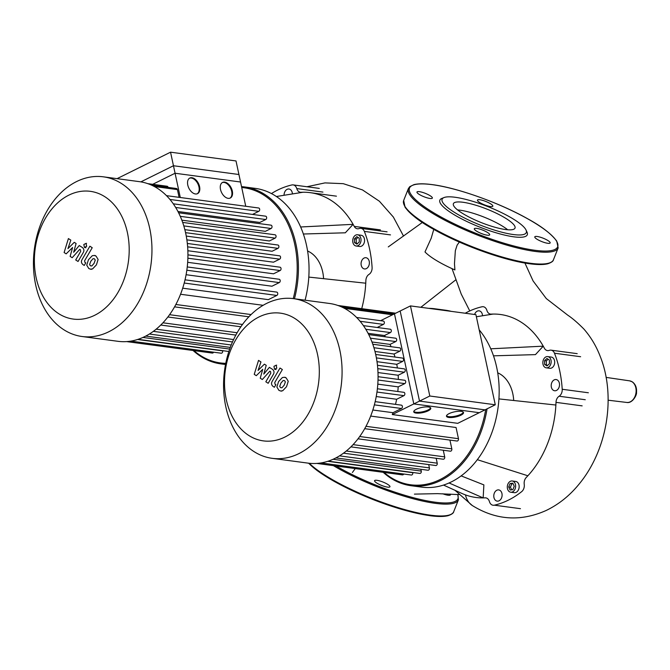 <?xml version="1.0" encoding="UTF-8"?>
<svg xmlns="http://www.w3.org/2000/svg" width="670" height="670" viewBox="0 0 670 670"><rect width="100%" height="100%" fill="white"/><g stroke="black" fill="none" stroke-linecap="round" stroke-linejoin="round"><path stroke-width="1" d="M285.37 381.892L284.583 380.644L283.184 380.485L280.923 383.081L279.733 386.389L280.504 387.62L281.919 387.796L284.197 385.175L285.37 381.892M280.504 387.62L281.919 387.796M284.583 380.644L283.184 380.485M282.388 377.545L278.569 381.573L276.861 386.992L278.904 390.35L280.646 391.012L282.715 390.736L286.551 386.691L288.242 381.289L286.182 377.922L284.457 377.269L282.388 377.545M280.001 368.031L272.322 381.163C271.09 383.148 271.325 384.898 273.042 386.397L274.382 387.26L275.881 384.689L274.976 384.111L274.784 382.486L282.355 369.538L280.001 368.031M274.566 369.245L276.794 368.148L276.166 365.217L273.938 366.314L274.566 369.245L276.065 369.572M276.166 365.217L276.66 365.158M256.3 375.669L262.732 369.312L260.245 378.198L262.305 379.522L269.859 371.172L270.588 371.641L270.781 373.274L265.822 381.783L268.176 383.29L273.251 374.58C274.482 372.587 274.231 370.837 272.514 369.346L269.39 367.353L263.779 374.078L266.233 365.334L264.39 364.153L258.076 370.435L260.957 361.951L258.528 360.393L254.24 374.354L256.3 375.669M170.548 152.182L236.016 160.951L240.538 182.014L175.071 173.245L170.548 152.182L117.057 178.655M152.718 184.309L175.071 173.245M429.805 396.012L495.272 404.781L479.276 412.695L413.809 403.926L429.805 396.012L410.459 305.905L394.463 313.82L413.809 403.926M410.459 305.905L475.926 314.666L495.272 404.781M352.378 472.518L355.251 468.573M455.625 279.976L420.835 307.296M459.319 242.046L457.107 245.178L455.349 250.647L454.469 263.712L454.913 269.926A46.197 10.184 -158.4 0 1 424.989 251.937L431.22 238.193L433.775 229.383M497.726 372.83A34.832 25.435 97.6 0 1 500.657 374.388A34.832 25.435 97.6 0 1 513.706 400.493M479.176 329.833A89.261 65.166 97.6 0 1 491.906 432.56A89.261 65.166 97.6 0 1 421.665 487.132L411.045 485.708A89.261 65.166 -82.4 0 0 487.056 408.842M440.634 309.942A89.261 65.166 -82.4 0 0 434.738 308.769L445.357 310.193A89.261 65.166 97.6 0 1 451.253 311.366M434.738 308.769A89.261 65.166 -82.4 0 0 428.75 308.351M383.207 472.317A89.261 65.166 -82.4 0 0 390.845 478.187A89.261 65.166 -82.4 0 0 411.045 485.708M485.7 409.512A88.39 64.529 97.6 0 1 390.568 477.316A88.39 64.529 97.6 0 1 384.044 472.425M509.426 491.73A5.662 4.129 97.6 0 1 507.542 485.139A5.662 4.129 97.6 0 1 512.215 480.985A5.662 4.129 97.6 0 1 513.496 481.462A5.662 4.129 97.6 0 1 515.381 488.053A5.662 4.129 97.6 0 1 510.707 492.207A5.662 4.129 97.6 0 1 509.426 491.73M512.215 480.985L515.749 481.462A5.662 4.129 97.6 0 1 517.031 481.939A5.662 4.129 97.6 0 1 518.923 488.531A5.662 4.129 97.6 0 1 514.25 492.685L510.707 492.207M550.631 364.539A5.662 4.129 97.6 0 1 546.243 367.822A5.662 4.129 97.6 0 1 543.362 359.882A5.662 4.129 97.6 0 1 547.742 356.599A5.662 4.129 97.6 0 1 550.631 364.539M547.742 356.599L551.284 357.077A5.662 4.129 97.6 0 1 554.165 365.016A5.662 4.129 97.6 0 1 549.777 368.299L546.243 367.822M474.594 314.49A5.662 4.129 97.6 0 1 474.729 314.113A5.662 4.129 97.6 0 1 479.117 310.838A5.662 4.129 97.6 0 1 482.526 315.763M553.319 390.283A5.662 4.129 97.6 0 1 551.435 383.692A5.662 4.129 97.6 0 1 556.108 379.538A5.662 4.129 97.6 0 1 557.39 380.016A5.662 4.129 97.6 0 1 559.274 386.607A5.662 4.129 97.6 0 1 554.601 390.761A5.662 4.129 97.6 0 1 553.319 390.283M494.309 493.187A5.662 4.129 97.6 0 1 498.689 489.904A5.662 4.129 97.6 0 1 501.579 497.844A5.662 4.129 97.6 0 1 497.19 501.127A5.662 4.129 97.6 0 1 494.309 493.187M544.61 364.396L544.568 360.661L546.955 358.475L549.375 360.024L549.417 363.76L547.03 365.946L544.61 364.396L547.608 365.418M548.152 359.237L546.343 360.896L546.377 364.631M544.568 360.661L546.343 360.896M510.046 483.547L512.818 483.179L514.233 486.227L512.885 489.653L510.105 490.013L508.689 486.964L510.046 483.547L511.813 483.782L510.456 487.199L511.671 489.812M508.689 486.964L510.456 487.199M513.019 483.623L511.813 483.782M449.042 482.961L483.162 497.902A92.309 67.394 97.6 0 1 475.901 497.467A92.309 67.394 97.6 0 1 461.781 493.388L443.506 485.072M461.136 475.884L483.874 484.887L483.162 497.902A92.309 67.394 97.6 0 0 485.122 497.835A6.532 4.765 -82.4 0 1 485.775 497.86A6.532 4.765 -82.4 0 1 489.41 501.545A6.532 4.765 97.6 0 0 493.045 505.239A6.532 4.765 97.6 0 0 494.309 505.18A101.011 73.75 -82.4 0 0 521.687 491.629A6.532 4.765 97.6 0 0 524.233 484.318A6.532 4.765 -82.4 0 1 526.26 477.476A92.309 67.394 97.6 0 0 527.868 475.775L477.316 459.679M498.932 398.91L555.882 405.023A92.309 67.394 97.6 0 1 527.868 475.775M490.767 348.802L543.244 346.164L535.447 354.623L493.505 355.829M476.37 316.751L493.137 314.062A92.309 67.394 97.6 0 1 500.406 314.49A92.309 67.394 97.6 0 1 543.244 346.164A92.309 67.394 97.6 0 1 544.367 348.207A6.532 4.765 -82.4 0 0 547.474 350.586A6.532 4.765 -82.4 0 0 549.266 350.377A6.532 4.765 97.6 0 1 551.05 350.159A6.532 4.765 97.6 0 1 554.475 353.216L580.63 356.725M588.369 392.771L562.214 389.27A6.532 4.765 97.6 0 1 559.115 396.23A6.532 4.765 -82.4 0 0 556 402.36A92.309 67.394 97.6 0 1 555.882 405.023M562.214 389.27A101.011 73.75 -82.4 0 0 554.475 353.216M465.215 313.233A101.011 73.75 -82.4 0 1 481.998 306.776A6.532 4.765 97.6 0 1 483.263 306.718A6.532 4.765 97.6 0 1 486.897 310.411A6.532 4.765 -82.4 0 0 490.524 314.096A6.532 4.765 -82.4 0 0 491.177 314.121A92.309 67.394 97.6 0 1 493.137 314.062M442.711 493.765A8.275 1.826 21.6 0 0 448.046 495.222A8.275 1.826 21.6 0 0 450.424 494.862A8.275 1.826 21.6 0 0 450.173 494.083M376.657 482.969A8.275 1.826 21.6 0 0 384.806 486.512A8.275 1.826 21.6 0 0 389.948 486.763A8.275 1.826 21.6 0 0 387.863 484.469A8.275 1.826 21.6 0 0 379.714 480.926A8.275 1.826 21.6 0 0 374.572 480.675A8.275 1.826 21.6 0 0 376.657 482.969M506.637 218.897A33.132 7.303 -158.4 0 1 515.004 228.093A33.132 7.303 -158.4 0 1 494.393 227.097A33.132 7.303 -158.4 0 1 461.756 212.892A33.132 7.303 -158.4 0 1 453.389 203.697A33.132 7.303 -158.4 0 1 474.008 204.693A33.132 7.303 -158.4 0 1 506.637 218.897M457.568 209.919A33.132 7.303 -158.4 0 1 503.513 226.795A33.132 7.303 -158.4 0 1 507.701 229.768M526.042 230.036L527.022 232.155A47.026 10.368 -158.4 0 1 502.659 234.609A47.026 10.368 -158.4 0 1 451.722 213.211A47.026 10.368 -158.4 0 1 441.84 198.437L444.017 197.558A45.284 9.983 -158.4 0 1 514.861 220.003A45.284 9.983 -158.4 0 1 526.042 230.036A45.284 9.983 -158.4 0 1 502.575 232.398A45.284 9.983 -158.4 0 1 453.531 211.787A45.284 9.983 -158.4 0 1 444.017 197.558M547.784 243.294A8.275 1.826 -158.4 0 1 539.115 240.396A8.275 1.826 -158.4 0 1 534.786 236.845A8.275 1.826 -158.4 0 1 537.164 236.485A8.275 1.826 -158.4 0 1 545.832 239.383A8.275 1.826 -158.4 0 1 550.162 242.934A8.275 1.826 -158.4 0 1 547.784 243.294M476.404 231.041A8.275 1.826 -158.4 0 1 474.31 228.746A8.275 1.826 -158.4 0 1 479.46 228.998A8.275 1.826 -158.4 0 1 487.609 232.54A8.275 1.826 -158.4 0 1 489.695 234.835A8.275 1.826 -158.4 0 1 484.552 234.592A8.275 1.826 -158.4 0 1 476.404 231.041M419.361 191.654A8.275 1.826 -158.4 0 1 428.021 194.551A8.275 1.826 -158.4 0 1 432.359 198.102A8.275 1.826 -158.4 0 1 429.981 198.462A8.275 1.826 -158.4 0 1 421.313 195.565A8.275 1.826 -158.4 0 1 416.975 192.014A8.275 1.826 -158.4 0 1 419.361 191.654M490.742 203.906A8.275 1.826 -158.4 0 1 492.835 206.201A8.275 1.826 -158.4 0 1 487.685 205.95A8.275 1.826 -158.4 0 1 479.536 202.407A8.275 1.826 -158.4 0 1 477.45 200.112A8.275 1.826 -158.4 0 1 482.593 200.355A8.275 1.826 -158.4 0 1 490.742 203.906M307.597 251.007A34.832 25.435 97.6 0 1 310.537 252.565A34.832 25.435 97.6 0 1 323.585 278.67M294.457 298.778A89.261 65.166 -82.4 0 0 264.817 194.468A89.261 65.166 -82.4 0 0 244.617 186.947L255.228 188.37A89.261 65.166 97.6 0 1 275.437 195.891A89.261 65.166 97.6 0 1 305.076 300.194M244.617 186.947A89.261 65.166 -82.4 0 0 241.535 186.637M193.077 350.494A89.261 65.166 -82.4 0 0 200.715 356.365A89.261 65.166 -82.4 0 0 220.924 363.885A89.261 65.166 -82.4 0 0 225.581 364.279M225.765 363.349A88.39 64.529 97.6 0 1 200.439 355.502A88.39 64.529 97.6 0 1 193.915 350.603M241.719 187.491A88.39 64.529 97.6 0 1 263.913 195.179A88.39 64.529 97.6 0 1 293.234 298.611M360.502 242.716A5.662 4.129 97.6 0 1 356.113 245.999A5.662 4.129 97.6 0 1 353.232 238.059A5.662 4.129 97.6 0 1 357.621 234.776A5.662 4.129 97.6 0 1 360.502 242.716M357.621 234.776L361.155 235.254A5.662 4.129 97.6 0 1 364.045 243.193A5.662 4.129 97.6 0 1 359.656 246.476L356.113 245.999M284.072 195.272A5.662 4.129 97.6 0 1 284.599 192.29A5.662 4.129 97.6 0 1 288.988 189.015A5.662 4.129 97.6 0 1 292.396 193.94M363.199 268.461A5.662 4.129 97.6 0 1 361.314 261.87A5.662 4.129 97.6 0 1 365.979 257.716A5.662 4.129 97.6 0 1 367.26 258.193A5.662 4.129 97.6 0 1 369.145 264.784A5.662 4.129 97.6 0 1 364.48 268.938A5.662 4.129 97.6 0 1 363.199 268.461M354.48 242.573L354.447 238.838L356.825 236.652L359.254 238.202L359.288 241.945L356.909 244.131L354.48 242.573L357.478 243.604M358.023 237.415L356.214 239.073L356.256 242.816M354.447 238.838L356.214 239.073M308.803 277.087L365.753 283.201A92.309 67.394 97.6 0 1 361.733 308.661M300.646 226.979L353.115 224.341L345.318 232.8L303.376 234.006M276.375 196.511L303.016 192.24A92.309 67.394 97.6 0 1 310.277 192.667A92.309 67.394 97.6 0 1 353.115 224.341A92.309 67.394 97.6 0 1 354.237 226.385A6.532 4.765 -82.4 0 0 357.353 228.772A6.532 4.765 -82.4 0 0 359.137 228.554A6.532 4.765 97.6 0 1 360.929 228.336A6.532 4.765 97.6 0 1 364.346 231.393L390.501 234.902M364.346 231.393A101.011 73.75 -82.4 0 1 372.093 267.447A6.532 4.765 97.6 0 1 368.986 274.407A6.532 4.765 -82.4 0 0 365.87 280.546A92.309 67.394 97.6 0 1 365.753 283.201M271.434 193.571A101.011 73.75 -82.4 0 1 291.869 184.954A6.532 4.765 97.6 0 1 293.133 184.895A6.532 4.765 97.6 0 1 296.768 188.588A6.532 4.765 -82.4 0 0 300.403 192.273A6.532 4.765 -82.4 0 0 301.056 192.307A92.309 67.394 97.6 0 1 303.016 192.24M272.129 458.322L308.108 463.137A80.551 58.809 -82.4 0 0 375.828 355.083A80.551 58.809 -82.4 0 0 329.489 303.468L293.51 298.644A80.551 58.809 -82.4 0 0 225.798 406.707A80.551 58.809 -82.4 0 0 272.129 458.322A80.551 58.809 -82.4 0 0 339.849 350.268A80.551 58.809 -82.4 0 0 293.51 298.644M226.292 399.596A64.437 47.051 97.6 0 1 259.014 316.952A64.437 47.051 97.6 0 1 317.53 354.447A64.437 47.051 97.6 0 1 284.809 437.1A64.437 47.051 97.6 0 1 226.292 399.596M392.302 414.571L419.512 401.104L484.98 409.873L457.769 423.331L392.302 414.571A69.663 50.861 -82.4 0 0 392.989 412.703L401.481 408.499A1.742 1.273 -82.4 0 0 402.41 406.648A1.742 1.273 -82.4 0 0 401.364 405.149L375.15 401.64M372.83 410.007L392.989 412.703M364.689 428.674L456.999 441.028A1.742 1.273 -82.4 0 0 458.464 438.691L456.061 427.51L370.669 416.078M413.784 411.43A8.71 2.621 167.9 0 0 415.936 412.268A8.71 2.621 167.9 0 0 424.897 411.204A8.71 2.621 167.9 0 0 430.592 407.821M428.44 406.975A8.71 2.621 -12.1 0 1 430.785 408.197A8.71 2.621 -12.1 0 1 425.701 411.816A8.71 2.621 -12.1 0 1 416.112 413.08A8.71 2.621 -12.1 0 1 413.759 411.857A8.71 2.621 -12.1 0 1 418.842 408.239A8.71 2.621 -12.1 0 1 428.44 406.975M446.513 415.81A8.71 2.621 167.9 0 0 448.666 416.648A8.71 2.621 167.9 0 0 457.635 415.584A8.71 2.621 167.9 0 0 463.322 412.201M461.169 411.363A8.71 2.621 -12.1 0 1 463.523 412.586A8.71 2.621 -12.1 0 1 458.439 416.196A8.71 2.621 -12.1 0 1 448.841 417.46A8.71 2.621 -12.1 0 1 446.488 416.238A8.71 2.621 -12.1 0 1 451.572 412.628A8.71 2.621 -12.1 0 1 461.169 411.363M380.585 320.687L400.166 310.997L419.512 401.104M377.202 327.479L383.424 324.397A1.742 1.273 -82.4 0 0 384.354 322.546A1.742 1.273 -82.4 0 0 383.307 321.047L356.624 317.479M385.434 336.842A69.663 50.861 -82.4 0 0 384.463 335.519L390.392 332.58A1.742 1.273 -82.4 0 0 391.322 330.729A1.742 1.273 -82.4 0 0 390.275 329.23L363.416 325.637M391.129 346.692A69.663 50.861 -82.4 0 0 390.007 344.397L395.761 341.558A1.742 1.273 -82.4 0 0 396.69 339.707A1.742 1.273 -82.4 0 0 395.643 338.208L368.743 334.606M395.007 357.06A69.663 50.861 -82.4 0 0 394.052 354.028L399.797 351.189A1.742 1.273 -82.4 0 0 400.727 349.338A1.742 1.273 -82.4 0 0 399.68 347.839L372.796 344.238M397.385 367.947A69.663 50.861 -82.4 0 0 396.757 364.321L402.637 361.415A1.742 1.273 -82.4 0 0 403.566 359.564A1.742 1.273 -82.4 0 0 402.519 358.065L375.694 354.472M398.34 379.413A69.663 50.861 -82.4 0 0 398.164 375.25L404.312 372.21A1.742 1.273 -82.4 0 0 405.241 370.359A1.742 1.273 -82.4 0 0 404.194 368.86L377.461 365.284M397.804 391.498A69.663 50.861 -82.4 0 0 398.198 386.866L404.789 383.609A1.742 1.273 -82.4 0 0 405.719 381.758A1.742 1.273 -82.4 0 0 404.672 380.259L378.064 376.691M395.501 404.362A69.663 50.861 -82.4 0 0 396.632 399.27L403.935 395.66A1.742 1.273 -82.4 0 0 404.864 393.809A1.742 1.273 -82.4 0 0 403.817 392.31L377.378 388.767M377.796 384.136L398.198 386.866M377.989 372.553L398.164 375.25M377.001 361.674L396.757 364.321M374.974 351.474L394.052 354.028M371.976 341.985L390.007 344.397M368.081 333.325L384.463 335.519M376.222 396.54L396.632 399.27M403.734 474.017A1.742 1.273 97.6 0 1 402.444 474.888L316.784 463.422M412.728 472.476L412.77 472.693A1.742 1.273 97.6 0 1 411.305 475.03L320.972 462.937M420.869 469.293L421.262 471.085A1.742 1.273 97.6 0 1 419.797 473.422L328.191 461.161M335.871 457.911L427.946 470.24A1.742 1.273 -82.4 0 0 429.403 467.903L428.691 464.578M343.484 453.171L435.76 465.524A1.742 1.273 -82.4 0 0 437.225 463.188L436.17 458.28M350.887 446.865L443.239 459.226A1.742 1.273 -82.4 0 0 444.704 456.89L443.28 450.24M357.989 438.817L450.349 451.186A1.742 1.273 -82.4 0 0 451.815 448.85L449.93 440.081M95.249 260.069L94.453 258.829L93.055 258.662L90.793 261.258L89.604 264.566L90.375 265.797L91.798 265.973L94.068 263.36L95.249 260.069M90.375 265.797L91.798 265.973M94.453 258.829L93.055 258.662M92.267 255.722L88.44 259.751L86.74 265.169L88.783 268.528L90.525 269.189L92.586 268.913L96.421 264.868L98.113 259.466L96.053 256.099L94.328 255.446L92.267 255.722M89.88 246.208L82.201 259.34C80.961 261.325 81.204 263.076 82.913 264.575L84.252 265.437L85.76 262.875L84.847 262.288L84.663 260.663L92.234 247.716L89.88 246.208M84.445 247.423L86.673 246.326L86.045 243.394L83.817 244.491L84.445 247.423L85.944 247.749M86.045 243.394L86.531 243.336M66.171 253.855L72.611 247.49L70.124 256.384L72.176 257.699L79.73 249.357L80.459 249.818L80.66 251.451L75.702 259.96L78.055 261.476L83.13 252.758C84.353 250.764 84.11 249.014 82.393 247.523L79.269 245.53L73.65 252.263L76.104 243.512L74.27 242.331L67.955 248.612L70.827 240.128L68.399 238.57L64.119 252.531L66.171 253.855M82.008 336.499L117.979 341.315A80.551 58.809 -82.4 0 0 144.795 336.566A80.551 58.809 -82.4 0 0 187.868 250.999A80.551 58.809 -82.4 0 0 139.36 181.645L103.389 176.83A80.551 58.809 -82.4 0 0 76.573 181.57A80.551 58.809 -82.4 0 0 33.5 267.146A80.551 58.809 -82.4 0 0 82.008 336.499A80.551 58.809 -82.4 0 0 108.816 331.75A80.551 58.809 -82.4 0 0 151.897 246.183A80.551 58.809 -82.4 0 0 103.389 176.83M94.688 315.277A64.437 47.051 97.6 0 1 36.163 277.774A64.437 47.051 97.6 0 1 68.884 195.129A64.437 47.051 97.6 0 1 127.409 232.624A64.437 47.051 97.6 0 1 94.688 315.277M177.96 211.502L259.801 222.457L265.73 219.526A1.742 1.273 -82.4 0 0 266.66 217.675A1.742 1.273 -82.4 0 0 265.613 216.175L173.296 203.814M181.846 220.162L265.353 231.343L271.099 228.495A1.742 1.273 -82.4 0 0 272.028 226.653A1.742 1.273 -82.4 0 0 270.981 225.153L178.614 212.784M184.853 229.651L269.399 240.974L275.135 238.135A1.742 1.273 -82.4 0 0 276.065 236.284A1.742 1.273 -82.4 0 0 275.018 234.785L182.667 222.415M186.88 239.852L272.104 251.258L277.975 248.352A1.742 1.273 -82.4 0 0 278.904 246.51A1.742 1.273 -82.4 0 0 277.857 245.002L185.565 232.649M187.86 250.731L273.502 262.196L279.65 259.156A1.742 1.273 97.6 0 0 280.579 257.305A1.742 1.273 97.6 0 0 279.532 255.806L187.332 243.461M187.675 262.313L273.536 273.812L280.127 270.546A1.742 1.273 97.6 0 0 281.057 268.703A1.742 1.273 97.6 0 0 280.01 267.196L187.935 254.868M186.101 274.717L271.97 286.216L279.273 282.598A1.742 1.273 97.6 0 0 280.211 280.747A1.742 1.273 97.6 0 0 279.156 279.248L187.248 266.945M182.709 288.184L268.327 299.649L276.819 295.445A1.742 1.273 97.6 0 0 277.757 293.594A1.742 1.273 97.6 0 0 276.702 292.095L185.029 279.817M263.151 305.311L180.54 294.256M197.223 193.789A8.71 5.343 63.7 0 0 198.412 185.088A8.71 5.343 63.7 0 0 191.319 178.036A8.71 5.343 63.7 0 0 189.51 178.212M191.93 177.726A8.71 5.343 -116.3 0 1 199.124 185.037A8.71 5.343 -116.3 0 1 197.541 193.647A8.71 5.343 -116.3 0 1 195.414 193.965A8.71 5.343 -116.3 0 1 188.228 186.645A8.71 5.343 -116.3 0 1 189.811 178.044A8.71 5.343 -116.3 0 1 191.93 177.726M229.952 198.169A8.71 5.343 63.7 0 0 231.142 189.468A8.71 5.343 63.7 0 0 224.048 182.416A8.71 5.343 63.7 0 0 222.247 182.592M224.668 182.106A8.71 5.343 -116.3 0 1 231.853 189.426A8.71 5.343 -116.3 0 1 230.271 198.035A8.71 5.343 -116.3 0 1 228.152 198.345A8.71 5.343 -116.3 0 1 220.958 191.034A8.71 5.343 -116.3 0 1 222.549 182.424A8.71 5.343 -116.3 0 1 224.668 182.106M245.748 206.268L238.93 174.51L173.463 165.741L140.868 181.871M180.28 197.499L173.463 165.741M168.12 187.382L168.111 187.357A1.742 1.273 -82.4 0 0 167.106 186.243L147.81 183.655M179.091 197.34L177.424 189.61A1.742 1.273 -82.4 0 0 176.428 188.496L151.604 185.171M213.613 352.194A1.742 1.273 97.6 0 1 212.323 353.065L126.655 341.599M222.599 350.653L222.649 350.871A1.742 1.273 97.6 0 1 221.184 353.207L130.851 341.114M252.54 214.425L258.762 211.343A1.742 1.273 -82.4 0 0 259.692 209.492A1.742 1.273 -82.4 0 0 258.645 207.993L166.503 195.657M632.028 381.758A10.904 7.956 -82.4 0 0 629.641 380.853L632.338 381.866C635.512 384.22 636.902 387.746 636.5 392.444C637.061 394.731 632.514 403.658 626.743 402.452A10.904 7.956 -82.4 0 0 635.118 396.129A10.904 7.956 -82.4 0 0 632.028 381.758M454.997 490.298L472.325 505.548A33.475 21.649 -57.4 0 1 465.466 494.895M556 402.36L582.155 405.869M585.27 399.73L559.115 396.23M520.464 508.681L494.309 505.18M457.56 494.51A79.68 17.562 -158.4 0 1 434.998 502.182A79.68 17.562 -158.4 0 1 336.139 466.01M457.853 494.535L458.406 499.845A80.551 17.755 -158.4 0 1 435.24 503.329A80.551 17.755 -158.4 0 1 333.417 465.65M458.406 499.845L453.716 511.687A80.551 17.755 -158.4 0 1 430.55 515.18A80.551 17.755 -158.4 0 1 324.272 474.729A80.551 17.755 -158.4 0 1 309.297 463.28M429.679 515.607A79.68 17.562 -158.4 0 1 308.703 463.213M529.426 263.687A79.68 17.562 -158.4 0 1 452.945 239.131A79.68 17.562 -158.4 0 1 404.404 205.497M530.297 263.251A80.551 17.755 -158.4 0 1 424.018 222.809A80.551 17.755 -158.4 0 1 403.675 200.456L405.082 207.281C410.727 214.676 420.325 222.072 433.884 229.45C461.764 245.304 504.493 260.63 529.618 263.754C537.499 264.809 543.554 264.817 547.784 263.771C551.41 262.531 553.303 261.191 553.462 259.759A80.551 17.755 -158.4 0 1 530.297 263.251M408.365 188.613L409.739 186.679L413.943 184.635C418.172 183.555 424.261 183.555 432.209 184.619C457.334 187.751 500.063 203.069 527.943 218.922C541.502 226.301 551.1 233.696 556.745 241.091L558.152 247.917A80.551 17.755 -158.4 0 1 534.987 251.409A80.551 17.755 -158.4 0 1 428.708 210.958A80.551 17.755 -158.4 0 1 408.365 188.613L403.675 200.456M534.735 250.262A79.68 17.562 -158.4 0 1 429.604 210.246A79.68 17.562 -158.4 0 1 432.41 184.686A79.68 17.562 -158.4 0 1 537.533 224.701A79.68 17.562 -158.4 0 1 534.735 250.262M322.923 192.089L296.768 188.588M380.401 229.885L354.237 226.385M378.006 380.016L404.789 383.609M377.763 368.659L404.312 372.21M376.389 357.897L402.637 361.415M373.927 347.722L399.797 351.189M370.409 338.157L395.761 341.558M365.803 329.288L390.392 332.58M360.083 321.273L383.424 324.397M376.959 392.042L403.935 395.66M344.464 308.342L392.528 314.774M341.65 306.96L394.128 313.987M327.731 461.312L412.77 472.693M333.04 459.277L421.262 471.085M374.346 404.864L401.481 408.499M339.481 455.86L429.403 467.903M346.273 451.01L437.225 463.188M353.073 444.62L444.704 456.89M359.69 436.513L451.815 448.85M365.979 426.313L458.464 438.691M151.529 185.138L168.111 187.357M186.83 270.219L279.273 282.598M187.885 258.201L280.127 270.546M187.642 246.836L279.65 259.156M184.217 283.041L276.819 295.445M186.26 236.075L277.975 248.352M149.36 334.037L231.234 345M156.152 329.188L233.596 339.556M162.944 322.798L237.147 332.739M169.569 314.691L242.515 324.464M175.858 304.49L251.099 314.565M154.334 186.52L177.424 189.61M183.806 225.899L275.135 238.135M180.289 216.343L271.099 228.495M175.682 207.465L265.73 219.526M169.962 199.451L258.762 211.343M137.61 339.489L222.649 350.871M142.919 337.454L229.701 349.078M285.453 377.403L284.457 377.269M281.643 391.138L280.646 391.012M422.343 222.457L388.282 246.912M414.42 494.117L437.359 493.639L458.975 494.602M606.082 377.386L629.641 380.853M608.117 400.199L626.743 402.452M452.041 268.645L461.245 294.113L469.77 310.939M472.325 505.548C496.026 520.205 520.632 521.846 546.159 510.481C558.587 504.485 569.433 495.85 578.696 484.578C607.715 449.905 616.082 395.786 600.169 356.298C596.275 346.13 590.856 337.052 583.888 329.045C577.766 322.865 572.431 318.275 567.884 315.269L546.293 298.569L533.102 280.965L524.928 263.042M403.533 236.091L393.332 217.013L379.387 201.234L362.487 189.92L343.291 183.68L324.984 182.893L306.944 186.746M551.05 350.159L577.205 353.659M453.716 511.687C453.54 513.128 451.664 514.459 448.062 515.682C443.833 516.746 437.77 516.746 429.872 515.682L409.538 511.553L372.805 499.477L334.59 481.621L317.153 470.583L308.543 463.196M558.152 247.917L553.462 259.759M220.924 363.885L225.539 364.505M336.432 196.168L310.277 192.667M293.133 184.895L319.288 188.404M360.929 228.336L387.084 231.837M395.694 313.208L337.931 305.478M394.094 314.004L341.725 306.994M95.324 255.58L94.328 255.446M91.522 269.323L90.525 269.189M228.88 351.499L138.07 339.338M167.86 316.994L240.882 326.776M160.767 325.042L235.84 335.092M153.363 331.349L232.515 341.943M174.569 306.852L248.888 316.801M145.742 336.089L230.304 347.412"/></g></svg>
